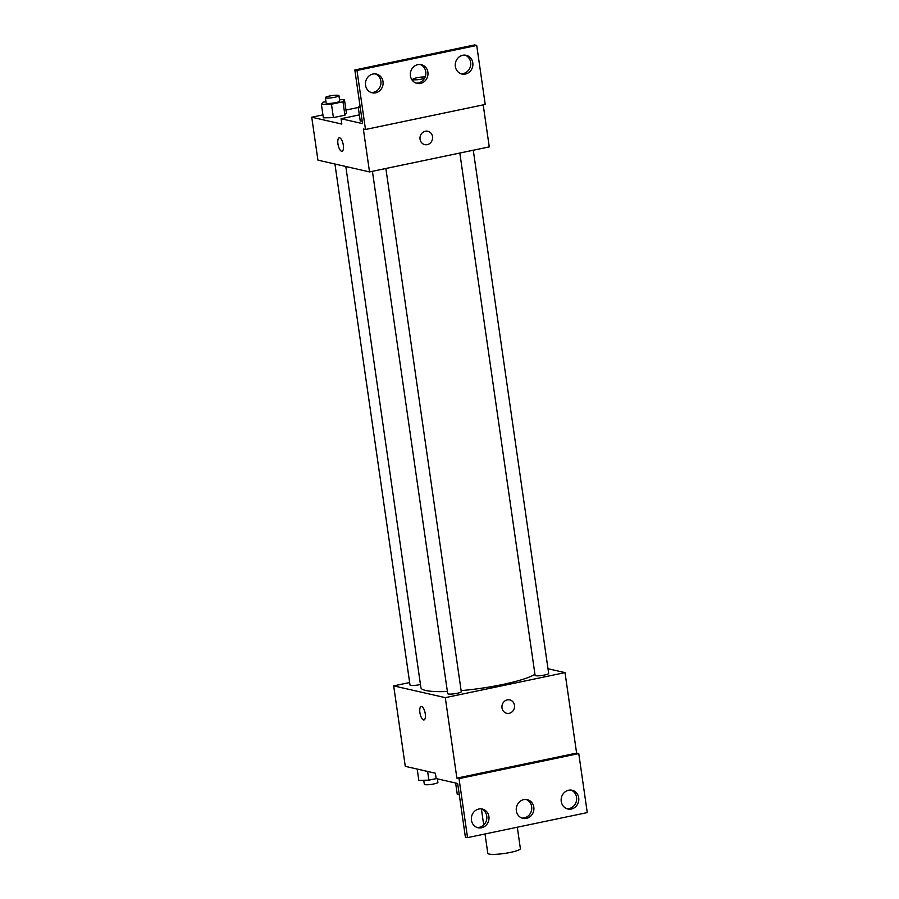 <?xml version="1.0" encoding="UTF-8"?>
<svg xmlns="http://www.w3.org/2000/svg" width="899" height="899" viewBox="0 0 899 899"><rect width="100%" height="100%" fill="white"/><g stroke="black" fill="none" stroke-linecap="round" stroke-linejoin="round"><path stroke-width="1.35" d="M485.011 833.969L487.797 853.275A16.463 2.562 -8.2 0 0 489.123 854.05A16.463 2.562 -8.2 0 0 507.553 852.96A16.463 2.562 -8.2 0 0 520.375 848.577L517.307 827.226M547.997 668.744L565.01 672.621L445.286 697.646L456.883 778.118L459.029 778.613L467.536 837.621L465.39 837.138L457.658 783.49L436.15 778.579L435.374 773.219L405.28 766.353L393.683 685.881L409.652 682.532M425.261 713.84A6.855 2.54 78.2 0 1 423.98 719.942A6.855 2.54 78.2 0 1 420.091 713.739A6.855 2.54 78.2 0 1 421.17 706.513A6.855 2.54 78.2 0 1 425.261 713.84M445.286 697.646L393.683 685.881M334.934 164.011L410.023 685.06A6.855 1.068 -8.2 0 0 410.573 685.386A6.855 1.068 -8.2 0 0 420.451 684.487M372.422 171.304L447.691 693.657A6.855 1.068 -8.2 0 0 448.253 693.983A6.855 1.068 -8.2 0 0 455.928 693.534A6.855 1.068 -8.2 0 0 461.277 691.702L385.873 168.495M459.827 153.032L535.096 675.396A6.855 1.068 -8.2 0 0 535.647 675.711A6.855 1.068 -8.2 0 0 543.333 675.261A6.855 1.068 -8.2 0 0 548.671 673.43L473.279 150.223M345.812 166.495L420.912 687.668A59.042 9.192 -8.2 0 0 425.665 690.466A59.042 9.192 -8.2 0 0 447.387 691.522M461.12 690.634A59.042 9.192 -8.2 0 0 534.939 674.306M507.272 699.894A6.855 6.282 -77.1 0 1 509.767 699.905A6.855 6.282 -77.1 0 1 514.363 707.996A6.855 6.282 -77.1 0 1 506.721 713.278A6.855 6.282 -77.1 0 1 501.934 706.547A6.855 6.282 -77.1 0 1 507.272 699.894M565.01 672.621L576.607 753.092L456.883 778.118M467.536 837.621L587.261 812.595L578.765 753.587L576.607 753.092M506.721 713.278A6.855 6.282 102.9 0 0 514.363 707.996A6.855 6.282 102.9 0 0 509.767 699.905M421.17 706.513A6.855 2.54 -101.8 0 0 420.091 713.739A6.855 2.54 -101.8 0 0 423.98 719.942M459.029 778.613L578.765 753.587M488.91 816.573A9.608 8.788 102.9 0 0 482.325 809.044A9.608 8.788 102.9 0 0 471.615 816.449A9.608 8.788 102.9 0 0 478.043 827.765A9.608 8.788 102.9 0 0 488.91 816.573M578.709 797.806A9.608 8.788 102.9 0 0 572.112 790.266A9.608 8.788 102.9 0 0 561.403 797.671A9.608 8.788 102.9 0 0 567.842 808.999A9.608 8.788 102.9 0 0 578.709 797.806M533.815 807.19A9.608 8.788 102.9 0 0 527.219 799.649A9.608 8.788 102.9 0 0 516.509 807.066A9.608 8.788 102.9 0 0 522.948 818.382A9.608 8.788 102.9 0 0 533.815 807.19M476.987 827.44A9.608 8.788 102.9 0 0 486.764 816.09A9.608 8.788 102.9 0 0 481.223 808.864M566.786 808.673A9.608 8.788 102.9 0 0 576.562 797.312A9.608 8.788 102.9 0 0 571.022 790.097M521.892 818.056A9.608 8.788 102.9 0 0 531.657 806.706A9.608 8.788 102.9 0 0 526.129 799.481M483.201 104.88L489.258 146.885L369.523 171.911L317.92 160.134L311.739 117.218L322.921 114.881M425.328 131.232A6.855 6.282 -77.1 0 1 427.823 131.243A6.855 6.282 -77.1 0 1 432.419 139.334A6.855 6.282 -77.1 0 1 424.778 144.627A6.855 6.282 -77.1 0 1 419.99 137.884A6.855 6.282 -77.1 0 1 425.328 131.232M311.739 117.218L341.834 124.084L341.069 118.724L362.567 123.624L354.835 69.976L356.993 70.47L365.488 129.478L363.342 128.984L369.523 171.911M343.317 145.177A6.855 2.54 78.2 0 1 342.036 151.279A6.855 2.54 78.2 0 1 338.148 145.076A6.855 2.54 78.2 0 1 339.226 137.85A6.855 2.54 78.2 0 1 343.317 145.177M323.348 117.836L333.405 117.612L344.924 115.207L346.385 113.016L344.924 115.207L333.405 117.612L323.348 117.836L321.415 104.419L322.876 102.239L325.944 101.598M345.958 110.06L358.443 107.453M354.835 69.976L474.571 44.95L476.717 45.444L485.224 104.453L365.488 129.478M339.226 137.85A6.855 2.54 -101.8 0 0 338.148 145.076A6.855 2.54 -101.8 0 0 342.036 151.279M424.766 144.627A6.855 6.282 102.9 0 0 432.419 139.334A6.855 6.282 102.9 0 0 427.823 131.243M476.717 45.444L356.993 70.47M427.902 72.223A9.608 8.788 102.9 0 0 421.305 64.683A9.608 8.788 102.9 0 0 410.596 72.089A9.608 8.788 102.9 0 0 417.035 83.405A9.608 8.788 102.9 0 0 427.902 72.223M455.344 66.492A9.608 8.788 102.9 0 0 461.929 74.021A9.608 8.788 102.9 0 0 472.638 66.616A9.608 8.788 102.9 0 0 466.21 55.3A9.608 8.788 102.9 0 0 455.344 66.492M365.545 85.259A9.608 8.788 102.9 0 0 372.141 92.799A9.608 8.788 102.9 0 0 382.85 85.394A9.608 8.788 102.9 0 0 376.411 74.066A9.608 8.788 102.9 0 0 365.545 85.259M359.353 114.892L341.069 118.724M360.241 121.062L362.196 121.017L360.241 121.062L358.308 107.655L359.948 105.43M415.979 83.09A9.608 8.788 102.9 0 0 425.755 71.729A9.608 8.788 102.9 0 0 420.215 64.514M460.872 73.707A9.608 8.788 102.9 0 0 470.492 66.133A9.608 8.788 102.9 0 0 465.109 55.131M371.073 92.473A9.608 8.788 102.9 0 0 380.693 84.899A9.608 8.788 102.9 0 0 375.321 73.898M339.53 99.71L344.452 99.609L342.991 101.789L331.473 104.194L321.415 104.419M325.371 97.631L326.146 102.992A6.855 1.068 -8.2 0 0 326.697 103.318A6.855 1.068 -8.2 0 0 334.383 102.868A6.855 1.068 -8.2 0 0 339.721 101.036L338.945 95.676A6.855 1.068 -8.2 0 0 332.012 95.597A6.855 1.068 -8.2 0 0 325.371 97.631A6.855 1.068 -8.2 0 0 325.921 97.957A6.855 1.068 -8.2 0 0 333.608 97.497A6.855 1.068 -8.2 0 0 338.945 95.676M344.452 99.609L346.385 113.016M342.991 101.789L344.924 115.207M331.473 104.194L333.405 117.612M425.148 76.977A6.855 1.068 -8.2 0 0 417.462 77.651A6.855 1.068 -8.2 0 0 412.776 79.359A6.855 1.068 -8.2 0 0 413.326 79.685A6.855 1.068 -8.2 0 0 424.44 78.449M360.263 107.61L358.308 107.655M436.273 778.613L428.879 780.152L418.822 780.377L417.192 769.061M427.621 771.443L428.879 780.152M423.744 780.265L424.328 784.31A6.855 1.068 -8.2 0 0 424.879 784.636A6.855 1.068 -8.2 0 0 432.554 784.186A6.855 1.068 -8.2 0 0 437.903 782.355L437.397 778.86M459.209 794.3L457.265 794.334L455.636 783.029M483.718 824.99L481.403 808.943M412.776 79.359L413.034 81.18"/></g></svg>

